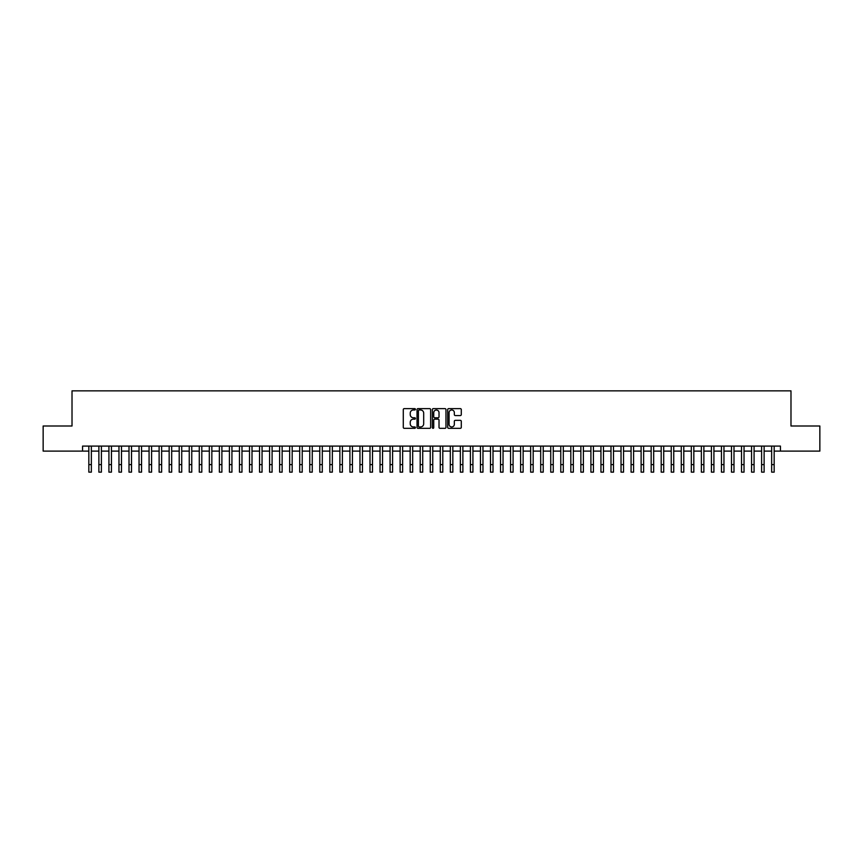 <?xml version="1.0" encoding="UTF-8"?>
<svg xmlns="http://www.w3.org/2000/svg" width="863" height="863" viewBox="0 0 863 863"><rect width="100%" height="100%" fill="white"/><g stroke="black" fill="none" stroke-linecap="round" stroke-linejoin="round"><path stroke-width="1.29" d="M415.437 409.31A0.69 0.69 0 0 0 414.747 408.62L404.272 408.62A0.982 0.982 0 0 0 403.291 409.601L403.291 427.347A0.982 0.982 0 0 0 404.272 428.328L414.747 428.328A0.69 0.69 0 0 0 415.437 427.638A0.69 0.69 0 0 0 414.747 426.948L413.388 426.948A3.15 3.15 0 0 1 410.238 423.798L410.238 422.32A3.15 3.15 0 0 1 413.388 419.159L414.747 419.159A0.69 0.69 0 0 0 415.437 418.469A0.69 0.69 0 0 0 414.747 417.778L413.388 417.778A3.15 3.15 0 0 1 410.238 414.628L410.238 413.15A3.15 3.15 0 0 1 413.388 409.99L414.747 409.99A0.69 0.69 0 0 0 415.437 409.31M460.303 415.567A0.982 0.982 0 0 0 461.295 414.574L461.295 409.601A0.982 0.982 0 0 0 460.303 408.62L448.674 408.62A0.982 0.982 0 0 0 447.692 409.601L447.692 427.347A0.982 0.982 0 0 0 448.674 428.328L460.303 428.328A0.982 0.982 0 0 0 461.295 427.347L461.295 421.327A0.982 0.982 0 0 0 460.303 420.346L455.33 420.346A0.982 0.982 0 0 0 454.337 421.327L454.337 424.316A2.632 2.632 0 0 1 451.705 426.948A2.632 2.632 0 0 1 449.073 424.316L449.073 412.633A2.632 2.632 0 0 1 451.705 409.99A2.632 2.632 0 0 1 454.337 412.633L454.337 414.574A0.982 0.982 0 0 0 455.33 415.567L460.303 415.567M82.568 451.101L43.15 451.101L43.15 425.998L72.017 425.998L72.017 390.853L790.983 390.853L790.983 425.998L819.85 425.998L819.85 451.101L780.432 451.101L780.432 446.085L82.568 446.085L82.568 451.101L88.835 451.101L88.835 457.077M430.637 409.601A0.982 0.982 0 0 0 429.655 408.62L418.026 408.62A0.982 0.982 0 0 0 417.034 409.601L417.034 427.347A0.982 0.982 0 0 0 418.026 428.328L429.655 428.328A0.982 0.982 0 0 0 430.637 427.347L430.637 409.601M433.345 408.62L444.974 408.62A0.982 0.982 0 0 1 445.966 409.601L445.966 427.347A0.982 0.982 0 0 1 444.974 428.328L440.001 428.328A0.982 0.982 0 0 1 439.019 427.347L439.019 420.152A0.982 0.982 0 0 0 438.026 419.159L434.725 419.159A0.982 0.982 0 0 0 433.744 420.152L433.744 427.638A0.69 0.69 0 0 1 433.053 428.328A0.69 0.69 0 0 1 432.363 427.638L432.363 409.601A0.982 0.982 0 0 1 433.345 408.62M91.349 451.101L98.878 451.101M101.392 451.101L108.921 451.101M111.435 451.101L118.965 451.101M121.478 451.101L129.008 451.101M131.51 451.101L139.04 451.101M141.554 451.101L149.083 451.101M151.597 451.101L159.126 451.101M161.64 451.101L169.17 451.101M171.683 451.101L179.213 451.101M181.726 451.101L189.256 451.101M191.759 451.101L199.288 451.101M201.802 451.101L209.331 451.101M211.845 451.101L219.375 451.101M221.888 451.101L229.418 451.101M231.931 451.101L239.461 451.101M241.974 451.101L249.504 451.101M252.007 451.101L259.536 451.101M262.05 451.101L269.58 451.101M272.093 451.101L279.623 451.101M282.136 451.101L289.666 451.101M292.179 451.101L299.709 451.101M302.223 451.101L309.752 451.101M312.255 451.101L319.785 451.101M322.298 451.101L329.828 451.101M332.341 451.101L339.871 451.101M342.384 451.101L349.914 451.101M352.428 451.101L359.957 451.101M362.471 451.101L370 451.101M372.503 451.101L380.033 451.101M382.546 451.101L390.076 451.101M392.589 451.101L400.119 451.101M402.633 451.101L410.162 451.101M412.676 451.101L420.205 451.101M422.719 451.101L430.249 451.101M432.751 451.101L440.281 451.101M442.795 451.101L450.324 451.101M452.838 451.101L460.367 451.101M462.881 451.101L470.411 451.101M472.924 451.101L480.454 451.101M482.967 451.101L490.497 451.101M493 451.101L500.529 451.101M503.043 451.101L510.572 451.101M513.086 451.101L520.616 451.101M523.129 451.101L530.659 451.101M533.172 451.101L540.702 451.101M543.215 451.101L550.745 451.101M553.248 451.101L560.777 451.101M563.291 451.101L570.821 451.101M573.334 451.101L580.864 451.101M583.377 451.101L590.907 451.101M593.42 451.101L600.95 451.101M603.464 451.101L610.993 451.101M613.496 451.101L621.026 451.101M623.539 451.101L631.069 451.101M633.582 451.101L641.112 451.101M643.625 451.101L651.155 451.101M653.669 451.101L661.198 451.101M663.712 451.101L671.241 451.101M673.744 451.101L681.274 451.101M683.787 451.101L691.317 451.101M693.83 451.101L701.36 451.101M703.874 451.101L711.403 451.101M713.917 451.101L721.446 451.101M723.96 451.101L731.49 451.101M733.992 451.101L741.522 451.101M744.035 451.101L751.565 451.101M754.079 451.101L761.608 451.101M764.122 451.101L771.651 451.101M774.165 451.101L780.432 451.101M419.105 409.99A0.69 0.69 0 0 0 418.415 410.68L418.415 426.257A0.69 0.69 0 0 0 419.105 426.948L420.54 426.948A3.15 3.15 0 0 0 423.69 423.798L423.69 413.15A3.15 3.15 0 0 0 420.54 409.99L419.105 409.99M439.019 412.676A2.632 2.632 0 0 0 436.376 410.044A2.632 2.632 0 0 0 433.744 412.676L433.744 416.797A0.982 0.982 0 0 0 434.725 417.778L438.026 417.778A0.982 0.982 0 0 0 439.019 416.797L439.019 412.676M88.835 464.607L91.349 464.607L91.349 472.147L88.835 472.147L88.835 446.085M91.349 464.607L91.349 446.085M98.878 464.607L101.392 464.607L101.392 472.147L98.878 472.147L98.878 446.085M101.392 464.607L101.392 446.085M108.921 464.607L111.435 464.607L111.435 472.147L108.921 472.147L108.921 446.085M111.435 464.607L111.435 446.085M118.965 464.607L121.478 464.607L121.478 472.147L118.965 472.147L118.965 446.085M121.478 464.607L121.478 446.085M129.008 464.607L131.51 464.607L131.51 472.147L129.008 472.147L129.008 446.085M131.51 464.607L131.51 446.085M139.04 464.607L141.554 464.607L141.554 472.147L139.04 472.147L139.04 446.085M141.554 464.607L141.554 446.085M149.083 464.607L151.597 464.607L151.597 472.147L149.083 472.147L149.083 446.085M151.597 464.607L151.597 446.085M159.126 464.607L161.64 464.607L161.64 472.147L159.126 472.147L159.126 446.085M161.64 464.607L161.64 446.085M169.17 464.607L171.683 464.607L171.683 472.147L169.17 472.147L169.17 446.085M171.683 464.607L171.683 446.085M179.213 464.607L181.726 464.607L181.726 472.147L179.213 472.147L179.213 446.085M181.726 464.607L181.726 446.085M189.256 464.607L191.759 464.607L191.759 472.147L189.256 472.147L189.256 446.085M191.759 464.607L191.759 446.085M199.288 464.607L201.802 464.607L201.802 472.147L199.288 472.147L199.288 446.085M201.802 464.607L201.802 446.085M209.331 464.607L211.845 464.607L211.845 472.147L209.331 472.147L209.331 446.085M211.845 464.607L211.845 446.085M219.375 464.607L221.888 464.607L221.888 472.147L219.375 472.147L219.375 446.085M221.888 464.607L221.888 446.085M229.418 464.607L231.931 464.607L231.931 472.147L229.418 472.147L229.418 446.085M231.931 464.607L231.931 446.085M239.461 464.607L241.974 464.607L241.974 472.147L239.461 472.147L239.461 446.085M241.974 464.607L241.974 446.085M249.504 464.607L252.007 464.607L252.007 472.147L249.504 472.147L249.504 446.085M252.007 464.607L252.007 446.085M259.536 464.607L262.05 464.607L262.05 472.147L259.536 472.147L259.536 446.085M262.05 464.607L262.05 446.085M269.58 464.607L272.093 464.607L272.093 472.147L269.58 472.147L269.58 446.085M272.093 464.607L272.093 446.085M279.623 464.607L282.136 464.607L282.136 472.147L279.623 472.147L279.623 446.085M282.136 464.607L282.136 446.085M289.666 464.607L292.179 464.607L292.179 472.147L289.666 472.147L289.666 446.085M292.179 464.607L292.179 446.085M299.709 464.607L302.223 464.607L302.223 472.147L299.709 472.147L299.709 446.085M302.223 464.607L302.223 446.085M309.752 464.607L312.255 464.607L312.255 472.147L309.752 472.147L309.752 446.085M312.255 464.607L312.255 446.085M319.785 464.607L322.298 464.607L322.298 472.147L319.785 472.147L319.785 446.085M322.298 464.607L322.298 446.085M329.828 464.607L332.341 464.607L332.341 472.147L329.828 472.147L329.828 446.085M332.341 464.607L332.341 446.085M339.871 464.607L342.384 464.607L342.384 472.147L339.871 472.147L339.871 446.085M342.384 464.607L342.384 446.085M349.914 464.607L352.428 464.607L352.428 472.147L349.914 472.147L349.914 446.085M352.428 464.607L352.428 446.085M359.957 464.607L362.471 464.607L362.471 472.147L359.957 472.147L359.957 446.085M362.471 464.607L362.471 446.085M370 464.607L372.503 464.607L372.503 472.147L370 472.147L370 446.085M372.503 464.607L372.503 446.085M380.033 464.607L382.546 464.607L382.546 472.147L380.033 472.147L380.033 446.085M382.546 464.607L382.546 446.085M390.076 464.607L392.589 464.607L392.589 472.147L390.076 472.147L390.076 446.085M392.589 464.607L392.589 446.085M400.119 464.607L402.633 464.607L402.633 472.147L400.119 472.147L400.119 446.085M402.633 464.607L402.633 446.085M410.162 464.607L412.676 464.607L412.676 472.147L410.162 472.147L410.162 446.085M412.676 464.607L412.676 446.085M420.205 464.607L422.719 464.607L422.719 472.147L420.205 472.147L420.205 446.085M422.719 464.607L422.719 446.085M430.249 464.607L432.751 464.607L432.751 472.147L430.249 472.147L430.249 446.085M432.751 464.607L432.751 446.085M440.281 464.607L442.795 464.607L442.795 472.147L440.281 472.147L440.281 446.085M442.795 464.607L442.795 446.085M450.324 464.607L452.838 464.607L452.838 472.147L450.324 472.147L450.324 446.085M452.838 464.607L452.838 446.085M460.367 464.607L462.881 464.607L462.881 472.147L460.367 472.147L460.367 446.085M462.881 464.607L462.881 446.085M470.411 464.607L472.924 464.607L472.924 472.147L470.411 472.147L470.411 446.085M472.924 464.607L472.924 446.085M480.454 464.607L482.967 464.607L482.967 472.147L480.454 472.147L480.454 446.085M482.967 464.607L482.967 446.085M490.497 464.607L493 464.607L493 472.147L490.497 472.147L490.497 446.085M493 464.607L493 446.085M500.529 464.607L503.043 464.607L503.043 472.147L500.529 472.147L500.529 446.085M503.043 464.607L503.043 446.085M510.572 464.607L513.086 464.607L513.086 472.147L510.572 472.147L510.572 446.085M513.086 464.607L513.086 446.085M520.616 464.607L523.129 464.607L523.129 472.147L520.616 472.147L520.616 446.085M523.129 464.607L523.129 446.085M530.659 464.607L533.172 464.607L533.172 472.147L530.659 472.147L530.659 446.085M533.172 464.607L533.172 446.085M540.702 464.607L543.215 464.607L543.215 472.147L540.702 472.147L540.702 446.085M543.215 464.607L543.215 446.085M550.745 464.607L553.248 464.607L553.248 472.147L550.745 472.147L550.745 446.085M553.248 464.607L553.248 446.085M560.777 464.607L563.291 464.607L563.291 472.147L560.777 472.147L560.777 446.085M563.291 464.607L563.291 446.085M570.821 464.607L573.334 464.607L573.334 472.147L570.821 472.147L570.821 446.085M573.334 464.607L573.334 446.085M580.864 464.607L583.377 464.607L583.377 472.147L580.864 472.147L580.864 446.085M583.377 464.607L583.377 446.085M590.907 464.607L593.42 464.607L593.42 472.147L590.907 472.147L590.907 446.085M593.42 464.607L593.42 446.085M600.95 464.607L603.464 464.607L603.464 472.147L600.95 472.147L600.95 446.085M603.464 464.607L603.464 446.085M610.993 464.607L613.496 464.607L613.496 472.147L610.993 472.147L610.993 446.085M613.496 464.607L613.496 446.085M621.026 464.607L623.539 464.607L623.539 472.147L621.026 472.147L621.026 446.085M623.539 464.607L623.539 446.085M631.069 464.607L633.582 464.607L633.582 472.147L631.069 472.147L631.069 446.085M633.582 464.607L633.582 446.085M641.112 464.607L643.625 464.607L643.625 472.147L641.112 472.147L641.112 446.085M643.625 464.607L643.625 446.085M651.155 464.607L653.669 464.607L653.669 472.147L651.155 472.147L651.155 446.085M653.669 464.607L653.669 446.085M661.198 464.607L663.712 464.607L663.712 472.147L661.198 472.147L661.198 446.085M663.712 464.607L663.712 446.085M671.241 464.607L673.744 464.607L673.744 472.147L671.241 472.147L671.241 446.085M673.744 464.607L673.744 446.085M681.274 464.607L683.787 464.607L683.787 472.147L681.274 472.147L681.274 446.085M683.787 464.607L683.787 446.085M691.317 464.607L693.83 464.607L693.83 472.147L691.317 472.147L691.317 446.085M693.83 464.607L693.83 446.085M701.36 464.607L703.874 464.607L703.874 472.147L701.36 472.147L701.36 446.085M703.874 464.607L703.874 446.085M711.403 464.607L713.917 464.607L713.917 472.147L711.403 472.147L711.403 446.085M713.917 464.607L713.917 446.085M721.446 464.607L723.96 464.607L723.96 472.147L721.446 472.147L721.446 446.085M723.96 464.607L723.96 446.085M731.49 464.607L733.992 464.607L733.992 472.147L731.49 472.147L731.49 446.085M733.992 464.607L733.992 446.085M741.522 464.607L744.035 464.607L744.035 472.147L741.522 472.147L741.522 446.085M744.035 464.607L744.035 446.085M751.565 464.607L754.079 464.607L754.079 472.147L751.565 472.147L751.565 446.085M754.079 464.607L754.079 446.085M761.608 464.607L764.122 464.607L764.122 472.147L761.608 472.147L761.608 446.085M764.122 464.607L764.122 446.085M771.651 464.607L774.165 464.607L774.165 472.147L771.651 472.147L771.651 446.085M774.165 464.607L774.165 446.085"/></g></svg>
